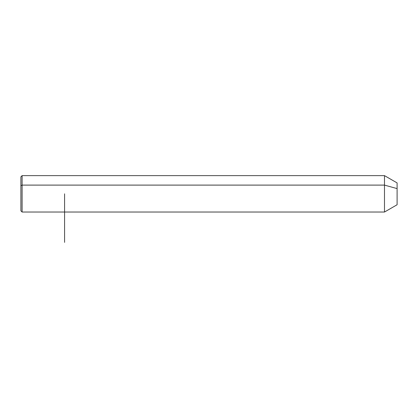 <?xml version="1.0" encoding="UTF-8"?>
<svg xmlns="http://www.w3.org/2000/svg" width="418" height="418" viewBox="0 0 418 418"><rect width="100%" height="100%" fill="white"/><g stroke="black" fill="none" stroke-linecap="round" stroke-linejoin="round"><path stroke-width="0.63" d="M20.9 185.686L22.112 185.106L22.112 212.036L20.9 210.818L20.9 176.84L22.112 175.628L384.487 175.628L397.1 182.906L397.1 188.596L384.487 185.106L397.1 188.596L397.1 204.752L384.487 212.036L384.487 175.628L384.487 212.036L22.112 212.036L22.112 185.106L384.487 185.106L22.112 185.106L22.112 175.628L22.112 185.106L20.9 185.686L20.9 201.978M397.1 199.067L397.1 188.596M64.586 193.832L64.586 242.372"/></g></svg>
